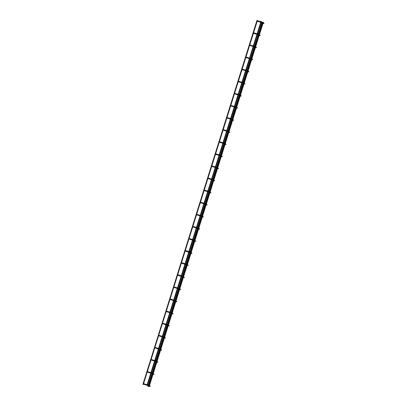 <?xml version="1.0" encoding="UTF-8"?>
<svg xmlns="http://www.w3.org/2000/svg" width="407" height="407" viewBox="0 0 407 407"><rect width="100%" height="100%" fill="white"/><g stroke="black" fill="none" stroke-linecap="round" stroke-linejoin="round"><path stroke-width="0.61" d="M143.473 384.152L143.579 383.806M148.474 386.284L148.586 385.938M257.382 20.498L256.97 20.35L257.382 20.498M257.433 20.498L143.3 384.518L142.893 384.371L256.97 20.35M261.416 21.525L261.009 21.378L261.416 21.525M147.461 385.327L146.932 385.398L147.013 385.134M262.027 22.482L262.439 22.629L262.027 22.482M147.95 386.502L148.362 386.65L262.439 22.629M147.263 372.054L147.37 371.708M152.264 374.186L152.376 373.84M151.053 359.956L151.165 359.605M156.059 362.088L156.166 361.742M154.843 347.858L154.955 347.507M159.849 349.989L159.956 349.644M158.638 335.76L158.745 335.409M163.639 337.891L163.751 337.54M162.429 323.662L162.535 323.311M167.43 325.793L167.542 325.442M166.219 311.564L166.331 311.213M171.225 313.695L171.332 313.344M170.009 299.46L170.121 299.114M175.015 301.597L175.122 301.246M173.804 287.362L173.911 287.016M178.805 289.499L178.917 289.148M177.594 275.264L177.701 274.918M182.595 277.396L182.707 277.05M181.385 263.166L181.497 262.82M186.391 265.298L186.498 264.952M185.175 251.068L185.287 250.722M190.181 253.2L190.288 252.854M188.97 238.97L189.077 238.619M193.971 241.102L194.083 240.756M192.76 226.872L192.867 226.521M197.761 229.004L197.873 228.658M196.55 214.774L196.662 214.423M201.557 216.906L201.663 216.555M200.341 202.676L200.453 202.325M205.347 204.807L205.454 204.456M204.136 190.578L204.243 190.227M209.137 192.709L209.249 192.358M207.926 178.475L208.033 178.129M212.927 180.611L213.039 180.26M211.716 166.377L211.828 166.031M216.722 168.513L216.829 168.162M215.507 154.278L215.618 153.932M220.513 156.41L220.619 156.064M219.302 142.18L219.409 141.834M224.303 144.312L224.415 143.966M223.092 130.082L223.199 129.736M228.093 132.214L228.205 131.868M226.882 117.984L226.994 117.633M231.888 120.116L231.995 119.77M230.672 105.886L230.784 105.535M235.678 108.018L235.785 107.672M234.468 93.788L234.574 93.437M239.469 95.92L239.581 95.569M238.258 81.69L238.365 81.339M243.259 83.822L243.371 83.471M242.048 69.592L242.16 69.241M247.054 71.724L247.161 71.373M245.838 57.489L245.95 57.143M250.844 59.626L250.951 59.274M249.633 45.391L249.74 45.045M254.634 47.527L254.746 47.176M253.424 33.293L253.53 32.947M258.425 35.429L258.537 35.078M257.214 21.195L257.326 20.849M262.22 23.326L262.327 22.98M262.927 22.166L263.334 22.314L262.927 22.166M144.887 383.903L144.816 384.371M146.362 384.335L146.179 384.778M149.898 385.841L149.644 385.994M149.822 386.502L149.888 386.034M148.677 371.805L148.611 372.273M150.158 372.237L149.969 372.675M153.612 374.404L153.678 373.936M152.467 359.707L152.401 360.175M153.948 360.139L153.76 360.577M157.484 361.645L157.229 361.798M157.402 362.306L157.468 361.838M156.257 347.603L156.191 348.077M157.738 348.041L157.55 348.478M161.274 349.547L161.019 349.699M161.192 350.208L161.264 349.74M160.053 335.505L159.982 335.978M161.528 335.938L161.345 336.38M165.064 337.449L164.81 337.601M164.988 338.11L165.054 337.642M163.843 323.407L163.777 323.88M165.323 323.84L165.135 324.282M168.778 326.012L168.844 325.539M167.633 311.309L167.567 311.782M169.114 311.742L168.925 312.184M172.649 313.248L172.395 313.405M172.568 313.914L172.634 313.441M171.423 299.211L171.357 299.684M172.904 299.644L172.716 300.086M170.151 299.023L174.857 300.473M176.44 301.149L176.185 301.302M176.358 301.816L176.429 301.343M175.219 287.113L175.147 287.581M176.694 287.546L176.511 287.988M180.23 289.051L179.975 289.204M180.153 289.718L180.22 289.245M179.009 275.015L178.943 275.483M177.732 274.827L180.469 275.437L180.301 275.89M182.891 276.465L184.478 277.447L183.979 277.63L184.01 277.147M183.944 277.62L182.585 277.426M182.799 262.917L182.733 263.385M184.279 263.349L184.091 263.792M187.815 264.855L187.561 265.008M187.734 265.522L187.8 265.049M186.589 250.819L186.523 251.287M185.317 250.631L188.049 251.236L187.881 251.689M190.471 252.269L191.585 252.742L191.351 252.91M191.524 253.419L191.595 252.951M190.384 238.721L190.313 239.189M191.86 239.153L191.677 239.591M195.396 240.659L195.141 240.812M195.319 241.32L195.385 240.852M194.175 226.618L194.108 227.091M195.655 227.055L195.467 227.493M198.056 228.073L199.165 228.546L198.937 228.714M199.109 229.222L199.176 228.754M197.965 214.52L197.899 214.993M199.445 214.952L199.257 215.395M202.981 216.463L202.727 216.616M202.9 217.124L202.966 216.656M201.755 202.421L201.689 202.895M203.235 202.854L203.047 203.297M206.771 204.365L206.517 204.518M206.69 205.026L206.761 204.553M205.55 190.323L205.479 190.797M207.026 190.756L206.842 191.198M210.561 192.267L210.307 192.419M210.485 192.928L210.551 192.455M209.34 178.225L209.274 178.698M210.821 178.658L210.633 179.1M214.275 180.83L214.341 180.357M213.131 166.127L213.065 166.595M214.611 166.56L214.423 167.002M218.147 168.066L217.893 168.218M218.066 168.732L218.137 168.259M216.921 154.029L216.855 154.497M218.401 154.462L218.213 154.904M221.937 155.967L221.683 156.12M221.856 156.634L221.927 156.161M220.716 141.931L220.645 142.399M222.191 142.364L222.008 142.806M225.727 143.869L225.473 144.022M225.651 144.536L225.717 144.063M224.506 129.833L224.44 130.301M225.987 130.265L225.799 130.703M229.441 132.433L229.507 131.965M228.296 117.735L228.23 118.203M229.777 118.167L229.589 118.605M233.313 119.673L233.058 119.826M233.231 120.335L233.303 119.867M232.087 105.632L232.021 106.105M233.567 106.069L233.379 106.507M237.103 107.575L236.849 107.728M237.022 108.237L237.093 107.769M235.882 93.534L235.811 94.007M237.357 93.966L237.174 94.409M240.893 95.477L240.639 95.63M240.817 96.138L240.883 95.67M239.672 81.436L239.606 81.909M241.153 81.868L240.964 82.311M244.607 84.04L244.673 83.572M243.462 69.338L243.396 69.811M244.943 69.77L244.755 70.213M248.479 71.281L248.224 71.434M248.397 71.942L248.468 71.469M247.253 57.239L247.186 57.713M248.733 57.672L248.545 58.115M252.269 59.178L252.014 59.33M252.187 59.844L252.259 59.371M251.048 45.141L250.977 45.615M252.523 45.574L252.34 46.016M249.771 44.953L254.477 46.403M256.059 47.08L255.805 47.232M255.983 47.746L256.049 47.273M254.838 33.043L254.772 33.511M253.561 32.855L256.298 33.466L256.13 33.918M259.773 35.648L259.839 35.175M258.628 20.945L258.562 21.413M257.351 20.757L260.088 21.362L259.92 21.82M263.644 22.884L263.39 23.036M260.088 21.362L263.619 22.873L264.097 23.377L263.604 23.56L263.634 23.077M263.563 23.55L262.21 23.357M148.316 385.164L143.61 383.715M148.168 385.627L143.462 384.183M148.764 385.353L150.351 386.335L148.463 386.314M149.888 386.192L148.611 385.846M261.009 21.378L260.902 21.713M260.76 22.176L257.112 33.812M256.965 34.28L253.322 45.91M253.174 46.378L249.532 58.008M249.384 58.476L245.736 70.106M245.594 70.574L241.946 82.204M241.799 82.672L238.156 94.302M238.009 94.77L234.366 106.405M234.218 106.868L230.571 118.503M230.428 118.966L226.78 130.601M226.633 131.064L222.99 142.699M222.843 143.162L219.2 154.797M219.052 155.26L215.405 166.895M215.262 167.363L211.615 178.994M211.467 179.462L207.824 191.092M207.677 191.56L204.034 203.19M203.887 203.658L200.239 215.288M200.096 215.756L196.449 227.391M196.301 227.854L192.659 239.489M192.511 239.952L188.868 251.587M188.721 252.05L185.073 263.685M184.931 264.148L181.283 275.783M181.135 276.246L177.493 287.881M177.345 288.349L173.703 299.979M173.555 300.447L169.907 312.077M169.765 312.545L166.117 324.176M165.97 324.644L162.327 336.274M162.179 336.742L158.537 348.377M158.389 348.84L154.741 360.475M154.599 360.938L150.951 372.573M150.804 373.036L147.161 384.671M261.472 21.52L261.355 21.902M261.208 22.37L257.56 34.005M257.417 34.468L253.77 46.103M253.622 46.566L249.979 58.201M249.832 58.664L246.189 70.299M246.042 70.762L242.394 82.397M242.251 82.865L238.604 94.495M238.456 94.963L234.814 106.593M234.666 107.061L231.023 118.691M230.876 119.159L227.228 130.789M227.086 131.258L223.438 142.888M223.29 143.356L219.648 154.991M219.5 155.454L215.858 167.089M215.71 167.552L212.062 179.187M211.92 179.65L208.272 191.285M208.125 191.748L204.482 203.383M204.334 203.851L200.692 215.481M200.544 215.949L196.896 227.579M196.754 228.047L193.106 239.677M192.959 240.145L189.316 251.775M189.169 252.243L185.526 263.873M185.378 264.341L181.731 275.977M181.588 276.439L177.94 288.075M177.793 288.538L174.15 300.173M174.003 300.636L170.36 312.271M170.212 312.734L166.565 324.369M166.422 324.837L162.775 336.467M162.627 336.935L158.984 348.565M158.837 349.033L155.194 360.663M155.047 361.131L151.399 372.761M151.256 373.229L147.609 384.859M261.976 22.482L147.894 386.502M152.106 373.066L147.4 371.616M151.964 373.529L147.253 372.084M152.559 373.255L154.146 374.237L152.254 374.216M153.683 374.094L152.401 373.748M155.901 360.968L151.19 359.513M155.754 361.431L151.043 359.986M156.349 361.157L157.936 362.138L156.049 362.118M157.473 361.996L156.196 361.65M159.692 348.865L154.986 347.415M159.544 349.333L154.838 347.888M160.139 349.058L161.727 350.04L159.839 350.02M161.264 349.898L159.987 349.552M163.482 336.767L158.776 335.317M163.334 337.235L158.628 335.79M163.929 336.96L165.517 337.942L163.629 337.922M165.054 337.795L163.777 337.449M167.272 324.669L162.566 323.219M167.129 325.137L162.418 323.687M167.725 324.862L169.312 325.844L167.419 325.824M168.849 325.697L167.567 325.351M171.067 312.571L166.356 311.121M170.92 313.039L166.209 311.589M171.515 312.764L173.102 313.746L171.215 313.726M172.639 313.599L171.362 313.253M174.71 300.941L170.004 299.491M175.305 300.666L176.892 301.648L175.005 301.623M176.429 301.501L175.152 301.155M178.648 288.375L173.942 286.925M178.5 288.838L173.794 287.393M179.095 288.568L180.683 289.55L178.795 289.525M180.22 289.402L178.943 289.056M182.295 276.74L177.584 275.295M180.469 275.437L182.438 276.277M184.015 277.304L182.733 276.958M186.233 264.179L181.522 262.729M186.085 264.642L181.374 263.197M186.681 264.367L188.268 265.349L186.381 265.328M187.805 265.206L186.528 264.86M189.876 252.543L185.17 251.099M188.049 251.236L190.023 252.081M191.595 253.108L190.318 252.762M191.585 252.742L192.058 253.251L191.565 253.429L190.171 253.23M193.813 239.982L189.107 238.527M193.666 240.445L188.96 239.001M194.261 240.171L195.848 241.153L193.961 241.132M195.385 241.01L194.108 240.664M197.604 227.879L192.898 226.429M197.461 228.347L192.75 226.903M199.181 228.912L197.899 228.566M199.165 228.546L199.644 229.055L199.145 229.233L197.751 229.034M201.399 215.781L196.688 214.331M201.251 216.249L196.54 214.804M201.847 215.975L203.434 216.956L201.546 216.936M202.971 216.809L201.694 216.463M205.189 203.683L200.483 202.233M205.042 204.151L200.336 202.701M205.637 203.876L207.224 204.858L205.337 204.838M206.761 204.711L205.484 204.365M208.979 191.585L204.273 190.135M208.832 192.053L204.126 190.603M209.427 191.778L211.014 192.76L209.127 192.74M210.551 192.613L209.274 192.267M212.769 179.487L208.063 178.037M212.627 179.955L207.916 178.505M213.222 179.68L214.81 180.662L212.917 180.637M214.347 180.515L213.065 180.169M216.565 167.389L211.854 165.939M216.417 167.857L211.706 166.407M217.012 167.582L218.6 168.564L216.712 168.539M218.137 168.417L216.86 168.071M220.355 155.291L215.649 153.841M220.207 155.754L215.501 154.309M220.803 155.479L222.39 156.466L220.502 156.441M221.927 156.319L220.65 155.973M224.145 143.193L219.439 141.743M223.998 143.656L219.292 142.211M224.593 143.381L226.18 144.363L224.293 144.343M225.717 144.22L224.44 143.875M227.935 131.095L223.229 129.645M227.793 131.558L223.082 130.113M228.388 131.283L229.975 132.265L228.083 132.244M229.512 132.122L228.23 131.776M231.731 118.997L227.02 117.542M231.583 119.46L226.872 118.015M232.178 119.185L233.766 120.167L231.878 120.146M233.303 120.024L232.026 119.678M235.521 106.893L230.815 105.444M235.373 107.362L230.667 105.917M235.968 107.087L237.556 108.069L235.668 108.048M237.093 107.926L235.816 107.58M239.311 94.795L234.605 93.345M239.163 95.263L234.457 93.819M239.759 94.989L241.346 95.971L239.458 95.95M240.883 95.823L239.606 95.477M243.101 82.697L238.395 81.247M242.959 83.165L238.248 81.715M243.554 82.891L245.141 83.873L243.249 83.852M244.678 83.725L243.396 83.379M246.896 70.599L242.185 69.149M246.749 71.067L242.038 69.617M247.344 70.793L248.931 71.774L247.044 71.754M248.468 71.627L247.191 71.281M250.687 58.501L245.981 57.051M250.539 58.969L245.833 57.519M251.134 58.694L252.722 59.676L250.834 59.651M252.259 59.529L250.982 59.183M254.329 46.871L249.623 45.421M254.924 46.596L256.512 47.578L254.624 47.553M256.049 47.431L254.772 47.085M258.124 34.768L253.413 33.323M256.298 33.466L258.267 34.305M258.72 34.493L260.307 35.48L258.414 35.455M259.844 35.333L258.562 34.987M261.915 22.67L257.204 21.225M263.634 23.235L262.357 22.889M262.871 22.166L262.764 22.507M262.484 23.397L258.974 34.605M258.694 35.495L255.179 46.703M254.899 47.594L251.389 58.801M251.109 59.692L247.598 70.899M247.319 71.79L243.808 82.997M243.528 83.888L240.013 95.096M239.733 95.991L236.223 107.194M235.943 108.089L232.433 119.292M232.153 120.187L228.642 131.395M228.363 132.285L224.847 143.493M224.567 144.383L221.057 155.591M220.777 156.481L217.267 167.689M216.987 168.579L213.477 179.787M213.197 180.677L209.681 191.885M209.402 192.776L205.891 203.983M205.611 204.874L202.101 216.081M201.821 216.977L198.311 228.179M198.031 229.075L194.515 240.278M194.236 241.173L190.725 252.381M190.445 253.271L186.935 264.479M186.655 265.369L183.145 276.577M182.865 277.467L179.35 288.675M179.07 289.565L175.559 300.773M175.28 301.663L171.769 312.871M171.489 313.761L167.979 324.969M167.699 325.859L164.184 337.067M163.904 337.963L160.394 349.165M160.114 350.061L156.603 361.263M156.324 362.159L152.813 373.367M152.533 374.257L149.018 385.465M263.334 22.314L263.212 22.695M262.973 23.469L259.422 34.793M259.178 35.567L255.632 46.897M255.387 47.665L251.836 58.995M251.597 59.763L248.046 71.093M247.807 71.861L244.256 83.191M244.012 83.959L240.466 95.289M240.222 96.057L236.671 107.387M236.431 108.155L232.88 119.485M232.641 120.258L229.09 131.583M228.846 132.356L225.3 143.681M225.056 144.454L221.505 155.779M221.266 156.553L217.714 167.882M217.475 168.651L213.924 179.98M213.68 180.749L210.134 192.079M209.89 192.847L206.339 204.177M206.1 204.945L202.549 216.275M202.31 217.043L198.758 228.373M198.514 229.141L194.968 240.471M194.724 241.244L191.173 252.569M190.934 253.342L187.383 264.667M187.144 265.44L183.593 276.765M183.348 277.538L179.802 288.863M179.558 289.636L176.007 300.966M175.768 301.735L172.217 313.064M171.978 313.833L168.427 325.162M168.183 325.931L164.637 337.261M164.392 338.029L160.841 349.359M160.602 350.127L157.051 361.457M156.812 362.23L153.261 373.555M153.017 374.328L149.471 385.653"/></g></svg>
